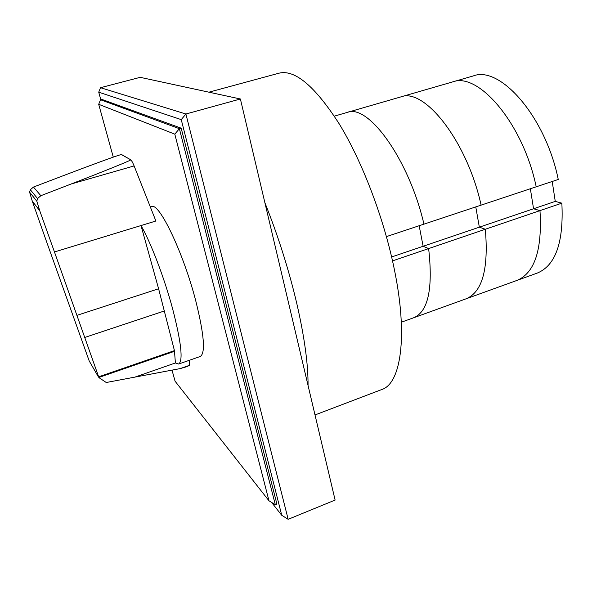 <?xml version="1.0" encoding="UTF-8"?>
<svg xmlns="http://www.w3.org/2000/svg" width="592" height="592" viewBox="0 0 592 592"><rect width="100%" height="100%" fill="white"/><g stroke="black" fill="none" stroke-linecap="round" stroke-linejoin="round"><path stroke-width="0.89" d="M552.21 181.478L555.266 201.398L533.555 208.769L539.971 210.619L533.555 208.769L530.358 188.752L533.555 208.769L479.342 227.18L475.768 206.904L479.342 227.18L391.63 256.965M334.339 116.143L347.127 112.443C367.854 103.274 408.835 158.841 423.946 224.139C408.835 158.841 367.854 103.274 347.127 112.443L400.68 96.947C424.02 87.105 467.029 140.815 481.111 205.128L536.204 186.806C523.084 123.454 478.225 71.506 452.458 81.962C478.225 71.506 523.084 123.454 536.204 186.806L558.256 179.472C545.521 116.506 499.944 65.253 473.23 75.954L400.68 96.947C424.02 87.105 467.029 140.815 481.111 205.128L386.428 236.615M555.266 201.398L561.852 203.16L539.971 210.619C542.331 249.794 534.657 273.06 516.971 280.408C534.657 273.06 542.331 249.794 539.971 210.619L485.322 229.252L479.342 227.18L485.322 229.252C488.703 268.805 482.354 291.967 466.274 298.738L401.324 322.218M561.852 203.16C563.806 242.18 555.629 265.482 537.307 273.06L466.274 298.738C482.354 291.967 488.703 268.805 485.322 229.252L428.638 248.581L423.132 246.272L419.158 225.73L423.132 246.272L428.638 248.581L392.526 260.894M428.638 248.581C433.115 288.504 428.186 311.547 413.845 317.697C428.186 311.547 433.115 288.504 428.638 248.581M100.514 99.752L101.861 99.397L181.189 128.175L179.369 128.679L174.81 134.155L268.968 500.773L275.324 504.739L179.369 128.679L100.514 99.752L98.701 104.296L174.81 134.155M268.968 500.773L175.069 381.196L172.02 370.133M113.279 157.139L98.701 104.296M181.189 128.175L276.908 504.103L275.324 504.739M100.529 87.697L98.731 92.167L181.248 119.628L185.903 114.012L100.529 87.697L140.2 77.33L240.389 98.982L335.116 500.07L288.163 519.31L281.748 515.299L271.602 502.416M100.795 99.678L98.731 92.167M181.248 119.628L281.748 515.299M288.163 519.31L185.903 114.012L240.389 98.982M308.055 385.473C308.203 364.206 304.429 336.804 296.733 303.252C288.711 269.316 278.099 235.801 264.883 202.708M208.946 92.182L278.995 73.186C294.905 69.242 315.04 86.225 339.394 124.15C362.459 161.971 384.075 218.737 394.398 269.663C408.243 336.87 400.71 383.631 381.818 389.514L315.011 414.948M121.316 154.534L130.743 159.818C132.149 159.899 104.873 170.984 71.188 183.986L40.841 195.708L37.555 198.572L36.815 201.169L29.6 192.178L30.325 189.743L33.47 187.057L62.034 176.157C90.532 165.279 115.847 156.007 120.524 154.727L121.523 154.527L130.743 159.818C131.616 160.536 132.734 162.571 134.118 165.93L155.888 221.016L141.007 225.559L158.604 288.77L174.44 350.627L175.402 362.977L178.621 364.043C183.298 360.92 181.293 342.502 172.612 308.772C164.31 277.818 150.731 242.306 141.007 225.559L54.464 251.97L98.945 377.629L105.857 382.247L106.997 382.365L180.153 368.601L186.783 366.685L189.647 365.264L180.153 368.601M150.361 207.037L151.604 206.66C158.908 201.835 183.335 252.481 195.811 301.047C204.151 334.635 205.646 353.106 200.296 356.458L178.621 364.043M174.566 351.285L98.827 377.474M36.815 201.169L39.716 210.685L54.464 251.97M39.716 210.685L32.264 201.102L45.843 239.671L89.207 360.965L98.316 376.741M189.647 365.264L189.41 360.269M32.264 201.102L29.6 192.178M175.402 362.97L134.858 377.134M174.44 350.627L98.42 376.897M164.495 310.926L84.789 337.447M158.604 288.77L77.027 315.321M134.118 165.93L71.188 183.986M33.47 187.057L40.841 195.708M30.325 189.743L37.555 198.572M121.382 154.482L120.524 154.727"/></g></svg>
